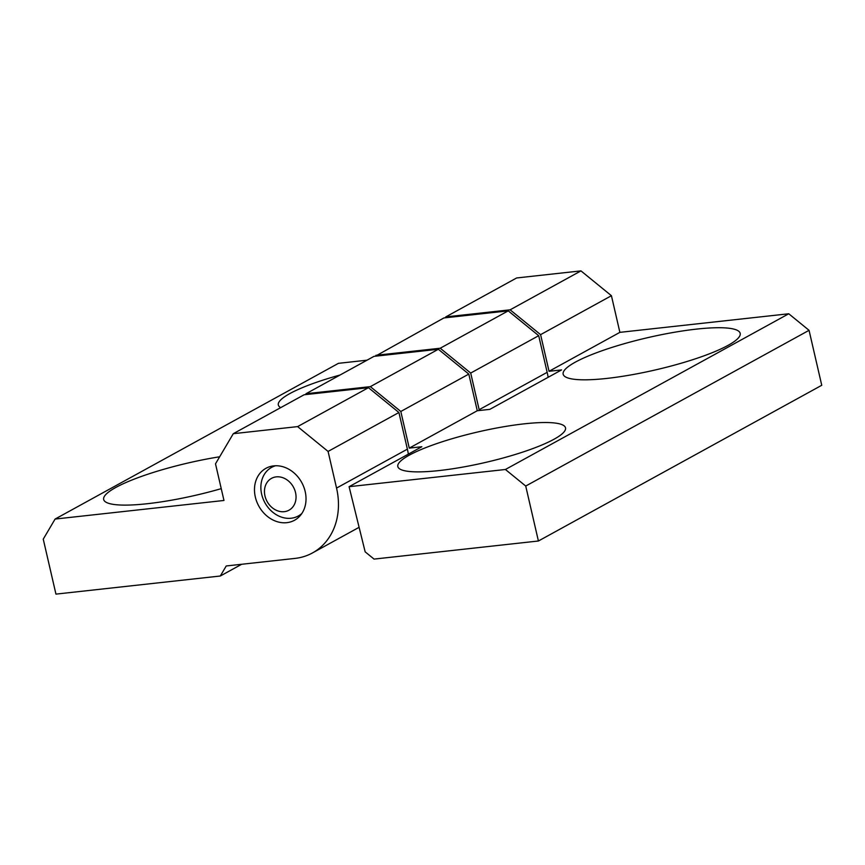 <?xml version="1.0" encoding="UTF-8"?>
<svg xmlns="http://www.w3.org/2000/svg" width="865" height="865" viewBox="0 0 865 865"><rect width="100%" height="100%" fill="white"/><g stroke="black" fill="none" stroke-linecap="round" stroke-linejoin="round"><path stroke-width="1.3" d="M510.123 309.821L445.789 316.904L516.621 277.968L580.956 270.886L510.123 309.821L540.593 334.647L549.048 371.29L619.881 332.355L611.425 295.711L580.956 270.886M788.75 313.768L505.409 469.49L349.092 486.692L365.16 551.848L374.048 559.093L538.408 541.003L821.75 385.282L809.056 330.322L788.75 313.768L619.881 332.355M370.339 386.644L306.015 393.726L374.015 356.348L438.339 349.265L370.339 386.644L400.809 411.47L409.264 448.113L477.275 410.734L468.808 374.091L438.339 349.265M349.092 486.692L421.817 446.729L409.264 448.113M305.486 394.613L306.015 393.726M477.275 410.734L489.817 409.361L561.59 369.906L549.048 371.29M445.27 317.79L445.789 316.904M809.056 330.322L525.725 486.043L538.408 541.003M505.409 469.49L525.725 486.043M611.425 295.711L540.593 334.647M468.808 374.091L400.809 411.47M439.161 470.56A86.057 15.711 167 0 1 399.922 469.057A86.057 15.711 167 0 1 478.129 431.894A86.057 15.711 167 0 1 564.715 431.019A86.057 15.711 167 0 1 439.161 470.56M606.808 378.427A90.836 16.586 167 0 1 565.386 376.848A90.836 16.586 167 0 1 647.939 337.61A90.836 16.586 167 0 1 739.337 336.69A90.836 16.586 167 0 1 606.808 378.427M233.291 433.689L304.123 394.764L368.447 387.682L297.614 426.607L328.084 451.433L336.55 488.076A66.929 55.295 61.2 0 1 312.492 552.93A66.929 55.295 61.2 0 1 295.062 558.401L226.23 565.97L220.305 576.014L55.944 594.114L43.25 539.144L55.101 519.054L223.97 500.467L215.504 463.824L233.291 433.689L297.614 426.607M255.326 497.018A29.648 24.49 61.2 0 1 265.977 468.3A29.648 24.49 61.2 0 1 301.712 482.475A29.648 24.49 61.2 0 1 294.532 520.254A29.648 24.49 61.2 0 1 255.326 497.018M375.378 356.196L443.907 317.942L508.231 310.859L440.231 348.227L470.701 373.053L479.156 409.696A66.929 55.295 61.2 0 1 479.34 410.507M375.897 355.31L440.231 348.227M479.156 409.696L547.156 372.328L538.7 335.685L508.231 310.859M547.156 372.328A66.929 55.295 61.2 0 1 548.14 377.302M336.55 488.076L407.383 449.151L398.916 412.508L368.447 387.682M407.383 449.151A66.929 55.295 61.2 0 1 408.356 454.125M367.019 360.186L338.442 363.332L55.101 519.054M241.67 564.272L220.305 576.014M538.7 335.685L470.701 373.053M398.916 412.508L328.084 451.433M280.693 407.631A86.057 15.711 167 0 1 280.444 407.491A86.057 15.711 167 0 1 340.021 375.032M221.235 488.649A90.836 16.586 167 0 1 105.898 502.143A90.836 16.586 167 0 1 132.313 479.87A90.836 16.586 167 0 1 219.667 456.774M275.578 465.748A27.734 22.912 -118.8 0 0 261.727 480.562A27.734 22.912 -118.8 0 0 272.735 512.199A27.734 22.912 -118.8 0 0 301.831 513.507M265.025 486.995A18.165 15.008 -118.8 0 0 284.239 511.68A18.165 15.008 -118.8 0 0 291.505 484.151A18.165 15.008 -118.8 0 0 265.025 486.995M312.492 552.93L359.105 527.315"/></g></svg>
